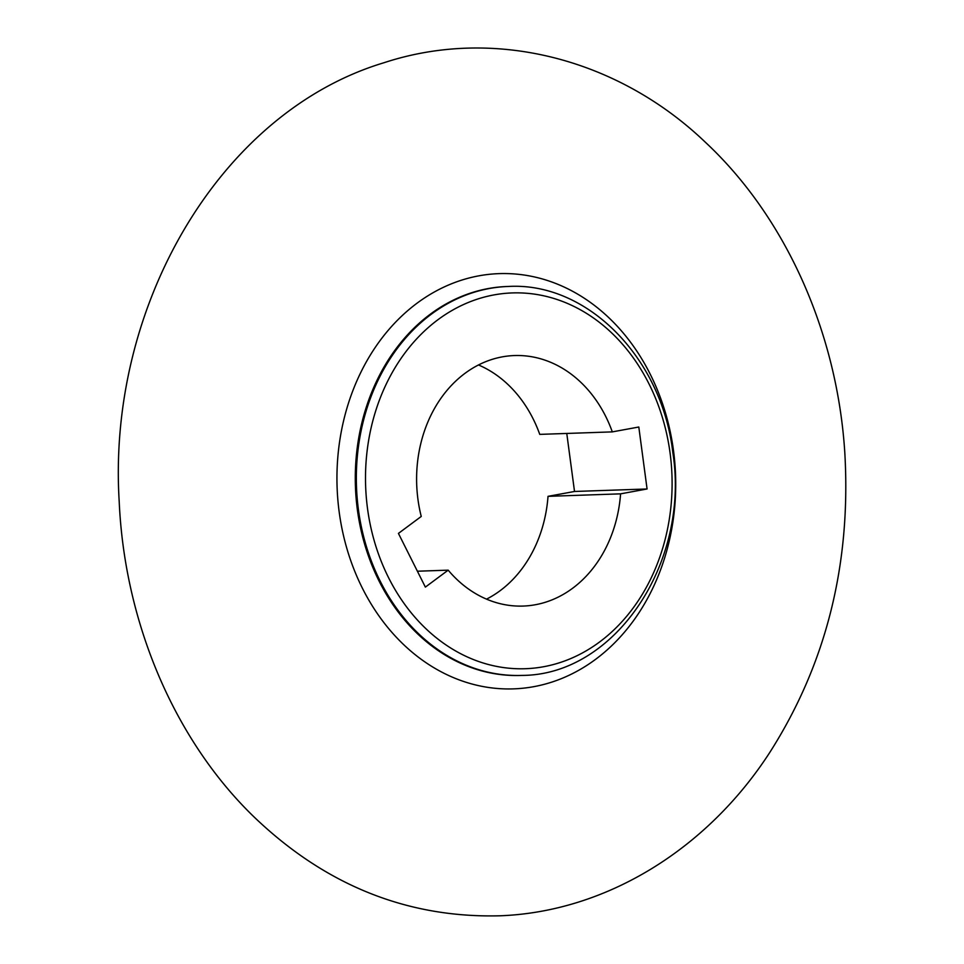 <?xml version="1.0" encoding="UTF-8"?>
<svg xmlns="http://www.w3.org/2000/svg" width="964" height="964" viewBox="0 0 964 964"><rect width="100%" height="100%" fill="white"/><g stroke="black" fill="none" stroke-linecap="round" stroke-linejoin="round"><path stroke-width="1.45" d="M486.543 599.138A125.344 102.172 88 0 0 548.022 496.339L620.587 493.845L647.073 488.977L638.807 427.016L612.309 431.884L539.756 434.378A125.344 102.172 88 0 0 478.493 364.958M566.772 433.451L574.52 491.471L548.022 496.339M612.309 431.884A125.344 102.172 -92 0 0 514.499 355.547A125.344 102.172 -92 0 0 421.244 516.451L398.433 533.405L425.365 587.112L448.176 570.158L417.388 571.218M620.587 493.845A125.344 102.172 -92 0 1 523.103 606.067A125.344 102.172 -92 0 1 448.176 570.158M574.52 491.471L647.073 488.977M673.487 450.525A207.742 169.339 -92 0 1 446.489 674.487A207.742 169.339 -92 0 1 399.012 318.686A207.742 169.339 -92 0 1 673.487 450.525M670.076 453.008A188.004 153.252 88 0 0 421.678 333.701A188.004 153.252 88 0 0 464.648 655.701A188.004 153.252 88 0 0 670.076 453.008M520.62 675.451L521.669 675.415A194.583 158.614 -92 0 1 356.475 486.386A194.583 158.614 -92 0 1 508.317 286.465L507.269 286.501A194.583 158.614 88 0 0 355.427 486.41A194.583 158.614 88 0 0 520.62 675.451A194.583 158.614 88 0 0 521.15 675.427M521.669 675.415C614.936 675.439 690.357 562.651 672.788 452.273C661.906 357.921 587.269 281.825 508.317 286.465M119.199 501.497C124.513 621.563 173.604 738.424 252.761 815.701C324.266 884.783 406.615 918.15 499.798 915.8C605.729 911.908 706.769 849.585 769.549 752.812C826.172 664.136 851.26 564.061 844.801 452.586C837.174 332.737 785.901 217.274 705.274 142.154C617.502 58.214 493.616 26.691 384.058 62.708C220.093 111.969 107.064 305.66 119.199 501.497"/></g></svg>
